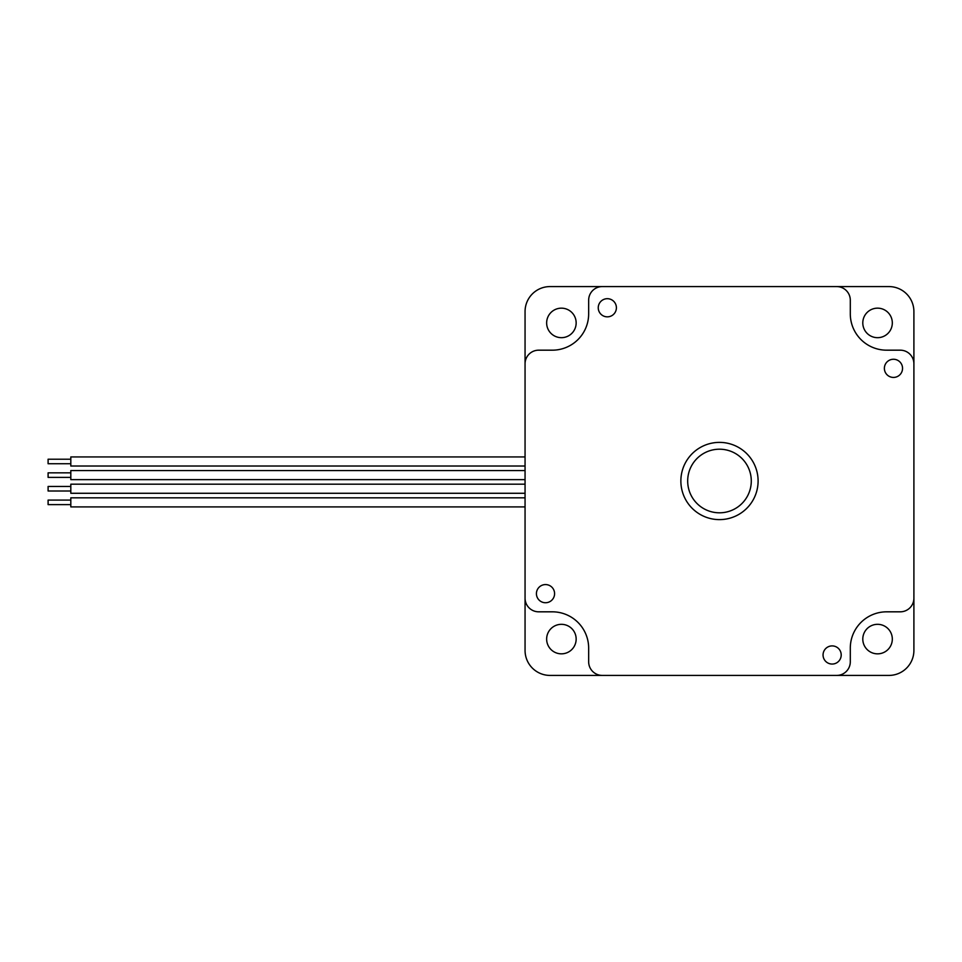 <?xml version="1.0" encoding="UTF-8"?>
<svg xmlns="http://www.w3.org/2000/svg" width="962" height="962" viewBox="0 0 962 962"><rect width="100%" height="100%" fill="white"/><g stroke="black" fill="none" stroke-linecap="round" stroke-linejoin="round"><path stroke-width="1.44" d="M913.9 598.196L913.9 311.568A24.988 24.988 0 0 0 888.912 286.58L550.048 286.58A24.988 24.988 0 0 0 525.06 311.568L525.06 456.938L70.815 456.938L70.815 466.017L525.06 466.017L525.06 470.562L70.815 470.562L70.815 479.641L525.06 479.641L525.06 484.187L70.815 484.187L70.815 493.278L525.06 493.278L525.06 497.823L70.815 497.823L70.815 506.902L525.06 506.902L525.06 650.432A24.988 24.988 0 0 0 550.048 675.42L888.912 675.42A24.988 24.988 0 0 0 913.9 650.432L913.9 598.196A13.624 13.624 0 0 1 900.276 611.82L886.639 611.82L900.276 611.82M850.3 313.84L850.3 300.204L850.3 313.84A36.34 36.34 0 0 0 886.639 350.18L900.276 350.18A13.624 13.624 0 0 1 913.9 363.804M552.32 350.18L538.684 350.18L552.32 350.18A36.34 36.34 0 0 0 588.66 313.84L588.66 300.204A13.624 13.624 0 0 1 602.284 286.58L836.675 286.58L602.284 286.58M588.66 648.16L588.66 661.796L588.66 648.16A36.34 36.34 0 0 0 552.32 611.82L538.684 611.82A13.624 13.624 0 0 1 525.06 598.196L525.06 506.902M886.639 611.82A36.34 36.34 0 0 0 850.3 648.16L850.3 661.796A13.624 13.624 0 0 1 836.675 675.42L602.284 675.42L836.675 675.42M546.644 322.919A14.767 14.767 0 0 0 568.782 335.702A14.767 14.767 0 0 0 568.782 310.137A14.767 14.767 0 0 0 546.644 322.919M862.794 639.081A14.767 14.767 0 0 0 884.944 651.863A14.767 14.767 0 0 0 884.944 626.298A14.767 14.767 0 0 0 862.794 639.081M546.644 639.081A14.767 14.767 0 0 0 568.782 651.863A14.767 14.767 0 0 0 568.782 626.298A14.767 14.767 0 0 0 546.644 639.081M862.794 322.919A14.767 14.767 0 0 0 884.944 335.702A14.767 14.767 0 0 0 884.944 310.137A14.767 14.767 0 0 0 862.794 322.919M525.06 598.196L525.06 456.938M525.06 466.017L525.06 470.562M525.06 479.641L525.06 484.187M525.06 493.278L525.06 497.823M687.686 481A31.794 31.794 0 0 0 746.74 497.378A31.794 31.794 0 0 0 727.981 450.36A31.794 31.794 0 0 0 687.686 481M70.815 477.38L48.1 477.38L48.1 472.835L70.815 472.835M70.815 491.005L48.1 491.005L48.1 486.459L70.815 486.459M70.815 504.629L48.1 504.629L48.1 500.084L70.815 500.084M70.815 463.744L48.1 463.744L48.1 459.211L70.815 459.211M884.379 368.35A9.091 9.091 0 0 1 898.003 360.473A9.091 9.091 0 0 1 898.003 376.214A9.091 9.091 0 0 1 884.379 368.35M598.244 307.768A9.091 9.091 0 0 1 611.868 299.904A9.091 9.091 0 0 1 611.868 315.632A9.091 9.091 0 0 1 598.244 307.768M536.423 593.65A9.091 9.091 0 0 1 550.048 585.786A9.091 9.091 0 0 1 550.048 601.527A9.091 9.091 0 0 1 536.423 593.65M823.051 654.978A9.091 9.091 0 0 1 836.675 647.113A9.091 9.091 0 0 1 836.675 662.842A9.091 9.091 0 0 1 823.051 654.978M680.868 481A38.612 38.612 0 0 1 738.792 447.558A38.612 38.612 0 0 1 738.792 514.442A38.612 38.612 0 0 1 680.868 481M525.06 363.804A13.624 13.624 0 0 1 538.684 350.18M588.66 313.84L588.66 300.204M836.675 286.58A13.624 13.624 0 0 1 850.3 300.204M886.639 350.18L900.276 350.18M850.3 648.16L850.3 661.796M552.32 611.82L538.684 611.82M602.284 675.42A13.624 13.624 0 0 1 588.66 661.796"/></g></svg>
